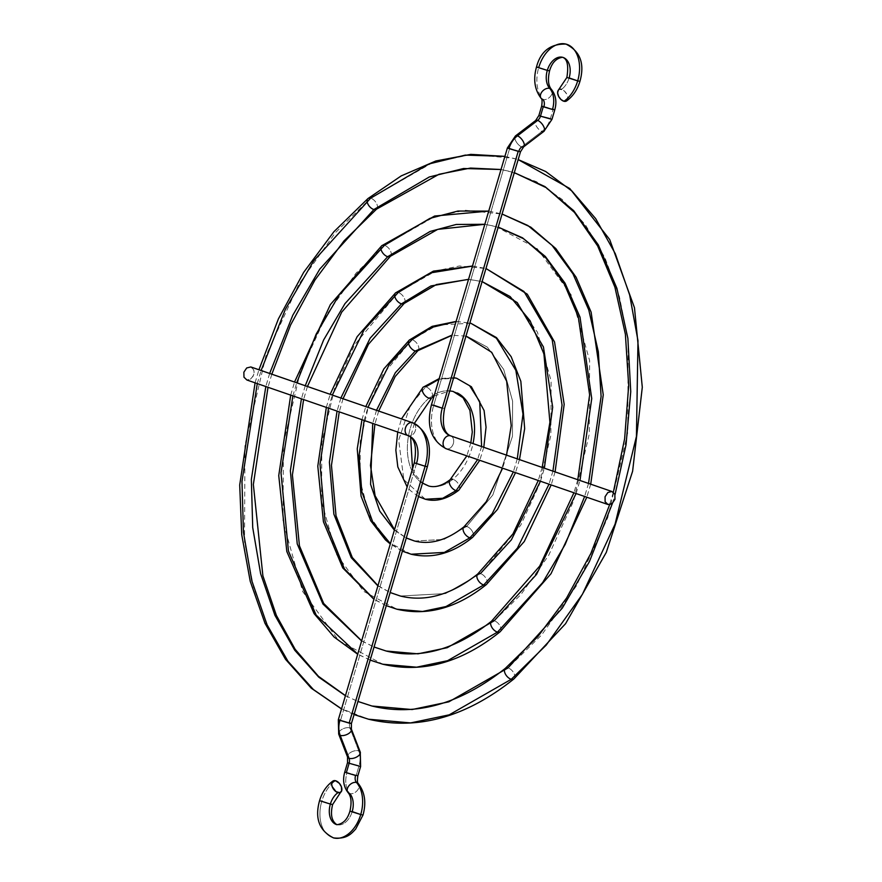 <?xml version="1.0" encoding="UTF-8"?>
<svg xmlns="http://www.w3.org/2000/svg" width="882" height="882" viewBox="0 0 882 882"><rect width="100%" height="100%" fill="white"/><g stroke="black" fill="none" stroke-linecap="round" stroke-linejoin="round"><path stroke-width="0.66" stroke-dasharray="4.41 3.31" d="M332.624 804.538L321.82 801.121A31.046 20.551 104.5 0 1 335.513 780.724A31.046 20.551 -75.5 0 0 321.82 801.121L332.624 804.538M348.015 792.543A6.813 4.664 138.6 0 0 349.812 793.624A6.813 4.664 138.6 0 0 357.254 790.526A6.813 4.664 138.6 0 0 358.29 783.569A6.813 4.664 -41.4 0 1 357.254 790.526A6.813 4.664 -41.4 0 1 349.812 793.624A20.451 13.528 104.5 0 1 347.023 772.511L356.24 775.256L359.029 765.83A20.451 15.314 109 0 0 358.776 750.858L349.911 727.904A6.813 3.385 -21.1 0 0 342.216 729.216A6.813 3.385 -21.1 0 0 338.677 734.056M360.617 766.491L359.029 765.83L360.617 766.491M408.179 435.642A6.813 5.105 109 0 0 408.487 435.73A23.472 15.534 104.5 0 1 416.558 463.304L340.606 720.164L349.823 722.909A6.813 5.105 109 0 0 349.911 727.904A6.813 5.105 -71 0 1 349.823 722.909L338.335 719.701M416.558 463.304L427.362 466.71L416.558 463.304L340.606 720.164M357.827 775.917L347.023 772.511A20.451 13.528 -75.5 0 0 349.812 793.624A17.42 11.532 104.5 0 1 352.194 811.594A17.42 11.532 104.5 0 1 336.803 824.67A17.42 11.532 -75.5 0 0 352.194 811.594L363.009 815.012L349.933 811.142M333.297 837.845A31.046 20.551 104.5 0 1 321.82 801.121A31.046 20.551 -75.5 0 0 333.297 837.845M319.56 800.658L321.82 801.121L319.56 800.658M360.264 752.114A6.813 3.385 -21.1 0 0 358.776 750.858A6.813 3.385 -21.1 0 0 351.069 752.181A6.813 3.385 -21.1 0 0 347.552 757.032A6.813 3.385 158.9 0 1 351.08 752.17A6.813 3.385 158.9 0 1 358.776 750.858A20.451 15.314 -71 0 1 359.029 765.83L347.541 762.621L359.029 765.83L356.24 775.256M246.927 380.021L408.487 435.73L246.927 380.021L250.973 378.995L253.751 374.74L253.696 369.756L250.786 366.956L253.696 369.756L254.126 372.149L253.288 375.997L249.992 379.624L246.001 379.646M412.644 422.754A6.813 5.105 -71 0 1 415.312 430.67A6.813 5.105 -71 0 1 408.487 435.73A6.813 5.105 109 0 0 415.202 430.978A6.813 5.105 109 0 0 413.096 422.941M351.411 723.571L349.823 722.909M351.411 729.182A6.813 3.385 -21.1 0 0 349.911 727.904L358.776 750.858M338.688 734.078A6.813 3.385 158.9 0 1 342.194 729.227A6.813 3.385 158.9 0 1 349.911 727.904M347.023 772.511L344.752 772.048L347.023 772.511M376.57 209.133A6.813 3.804 50.8 0 0 376.438 203.257A6.813 3.804 50.8 0 0 370.616 198.185A6.813 3.804 -129.2 0 1 376.438 203.257A6.813 3.804 -129.2 0 1 376.57 209.133M504.912 156.368L518.175 159.587L513.368 158.242L471.275 154.537L432.665 162.63L370.616 198.185L335.325 232.782L298.733 284.423L265.923 355.898L244.942 445.145L244.523 541.857L253.663 587.688L268.889 628.745L289.351 663.176L313.749 689.834L340.628 708.389L368.533 719.216M513.941 678.897A6.813 3.804 50.8 0 0 513.798 673.021A6.813 3.804 50.8 0 0 507.988 667.95A6.813 3.804 -129.2 0 1 513.798 673.021A6.813 3.804 -129.2 0 1 513.941 678.897M612.494 503.236L615.008 494.769M501.02 169.509L514.305 172.663L501.031 169.498L509.961 171.45L536.554 181.758L562.165 199.442L585.428 224.844L604.92 257.654L619.429 296.771L628.138 340.452L627.741 432.621L607.742 517.668L576.475 585.769L541.614 634.985L507.988 667.95L448.85 701.829L412.059 709.547L371.95 706.019M354.079 714.541L341.543 708.863M257.268 383.593L261.105 370.506M269.649 373.45L265.813 386.548L269.649 373.45M345.424 695.733L357.949 701.477L345.424 695.733M370.616 198.185A6.813 3.804 50.8 0 0 367.959 198.56M507.988 667.95A6.813 3.804 50.8 0 0 505.331 668.324M390.362 256.298A6.813 3.804 50.8 0 0 390.23 250.422A6.813 3.804 50.8 0 0 384.409 245.35A6.813 3.804 -129.2 0 1 390.23 250.422A6.813 3.804 -129.2 0 1 390.362 256.298M488.716 211.118L502.078 214.039L465.332 210.258L434.286 216.774L384.409 245.35L356.03 273.166L326.627 314.676L300.244 372.138L283.376 443.889L283.034 521.637L302.636 591.491L338.699 640.597L382.733 664.212M588.526 483.413L584.623 496.478L588.526 483.413M500.149 631.733A6.813 3.804 50.8 0 0 500.006 625.856A6.813 3.804 50.8 0 0 494.196 620.785A6.813 3.804 -129.2 0 1 500.006 625.856A6.813 3.804 -129.2 0 1 500.149 631.733M576.078 493.534L579.981 480.458M484.824 224.315L498.209 227.104L484.824 224.282L495.761 226.442L537.226 248.68L571.183 294.908L589.628 360.672L589.308 433.878L573.421 501.417L548.593 555.517L520.898 594.6L494.196 620.785L447.229 647.697L418.002 653.827L386.14 651.015M370.175 660.089L357.728 654.113M292.879 395.875L296.716 382.777M305.26 385.732L301.423 398.829L305.26 385.732M361.631 640.949L374.045 647.024L361.631 640.949M384.409 245.35A6.813 3.804 50.8 0 0 381.752 245.725M494.196 620.785A6.813 3.804 50.8 0 0 491.539 621.16M404.154 303.463A6.813 3.804 50.8 0 0 404.022 297.587A6.813 3.804 50.8 0 0 398.201 292.515A6.813 3.804 -129.2 0 1 404.022 297.587A6.813 3.804 -129.2 0 1 404.154 303.463M472.465 266.088L485.971 268.503L459.39 265.989L435.917 270.906L398.201 292.515L354.509 344.939L334.565 388.378L321.809 442.632L321.555 501.417L336.373 554.227L363.638 591.359L396.933 609.219M552.915 471.131L549.001 484.196L552.915 471.131M486.357 584.568A6.813 3.804 50.8 0 0 486.214 578.691A6.813 3.804 50.8 0 0 480.403 573.62A6.813 3.804 -129.2 0 1 486.214 578.691A6.813 3.804 -129.2 0 1 486.357 584.568M540.446 481.252L544.359 468.177M468.529 279.396L482.101 281.579L468.551 279.329L481.561 281.435L512.288 297.907L537.447 332.172L551.107 380.892L550.875 435.135L539.111 485.177L520.711 525.264L480.403 573.62L445.597 593.564L400.34 596.023L445.597 593.564L480.403 573.62A6.813 3.804 50.8 0 0 477.746 573.995M386.283 605.625L373.99 599.143M328.501 408.168L332.327 395.059M340.871 398.014L337.056 411.111L340.871 398.014M377.904 585.902L390.153 592.55L377.904 585.902M398.201 292.515A6.813 3.804 50.8 0 0 395.544 292.89M417.947 350.628A6.813 3.804 50.8 0 0 417.803 344.752A6.813 3.804 50.8 0 0 411.993 339.68A6.813 3.804 -129.2 0 1 417.803 344.752A6.813 3.804 -129.2 0 1 417.947 350.628M456.06 321.577L469.852 323.01L456.104 321.445M517.282 458.838L513.346 471.903L517.282 458.838M472.565 537.403A6.813 3.804 50.8 0 0 472.421 531.526A6.813 3.804 50.8 0 0 466.611 526.455L492.817 495L512.442 436.392L512.596 401.112L503.699 369.426L487.338 347.144L467.361 336.439L487.338 347.144L503.699 369.426L512.596 401.112L512.442 436.392L492.817 495L466.611 526.455A6.813 3.804 -129.2 0 1 472.421 531.526A6.813 3.804 -129.2 0 1 472.565 537.403M465.983 336.097L452.003 335.292M402.401 551.118L390.395 543.654M364.156 420.46L367.948 407.352M376.504 410.295L372.722 423.404L376.504 410.295M394.386 530.159L406.271 538.031L394.386 530.159M414.54 541.019L443.977 539.42L466.611 526.455L443.977 539.42L414.54 541.019M470.768 323.231L437.538 325.039L411.993 339.68L382.391 375.192L368.885 404.618L360.242 441.375L360.065 481.197L370.109 516.973L388.576 542.121L411.133 554.227M411.993 339.68A6.813 3.804 50.8 0 0 409.336 340.055M466.611 526.455A6.813 3.804 50.8 0 0 463.954 526.83M431.739 397.793A6.813 3.804 50.8 0 0 431.596 391.917A6.813 3.804 50.8 0 0 425.786 386.845A6.813 3.804 -129.2 0 1 431.596 391.917A6.813 3.804 -129.2 0 1 431.739 397.793M439.015 379.238L453.69 377.65M481.605 446.535L477.603 459.577L481.605 446.535M458.772 490.238A6.813 3.804 50.8 0 0 458.629 484.361A6.813 3.804 50.8 0 0 452.819 479.29A6.813 3.804 -129.2 0 1 458.629 484.361A6.813 3.804 -129.2 0 1 458.772 490.238M457.361 392.997A48.852 32.325 -75.5 0 0 429.093 398.168A48.852 32.325 -75.5 0 0 407.451 444.848A48.852 32.325 -75.5 0 0 424.54 484.461A48.852 32.325 -75.5 0 0 452.819 479.29A48.852 32.325 104.5 0 1 424.54 484.461A48.852 32.325 104.5 0 1 407.451 444.848A48.852 32.325 104.5 0 1 429.093 398.168A48.852 32.325 104.5 0 1 457.361 392.997A48.852 32.325 104.5 0 1 474.461 432.61A48.852 32.325 104.5 0 1 452.819 479.29M425.333 499.223L403.846 479.709L398.675 440.107L410.284 405.444L425.786 386.845L410.284 405.444L398.675 440.107L403.846 479.709L425.333 499.223M456.567 378.235L439.17 379.183L425.786 386.845A6.813 3.804 50.8 0 0 423.128 387.22M566.564 100.956A6.813 4.079 55.8 0 0 567.071 94.782A6.813 4.079 55.8 0 0 561.459 89.369A17.42 11.532 -75.5 0 0 569.133 77.925L579.937 81.342L566.872 77.462M541.206 98.431A6.813 4.664 138.6 0 0 543.003 99.512A6.813 4.664 138.6 0 0 550.445 96.414A6.813 4.664 138.6 0 0 551.482 89.457A6.813 4.664 -41.4 0 1 550.445 96.414A6.813 4.664 -41.4 0 1 543.003 99.512A31.046 20.551 104.5 0 1 538.759 67.451L549.563 70.858L538.759 67.451A31.046 20.551 -75.5 0 0 543.003 99.512A6.813 4.509 104.5 0 1 543.94 106.546L553.157 109.291L543.94 106.546M554.745 109.952L553.157 109.291L550.368 118.717A20.451 15.314 -71 0 1 541.923 131.451A6.813 2.999 52.6 0 1 536.322 126.115A6.813 2.999 52.6 0 1 535.65 120.514A6.813 2.999 -127.4 0 0 536.311 126.115A6.813 2.999 -127.4 0 0 541.923 131.451L521.703 146.897A6.813 2.999 -127.4 0 0 523.71 146.787M538.88 115.509L550.368 118.717L538.88 115.509M518.892 151.142L509.675 148.385L433.724 405.246L509.675 148.385L507.404 147.933L518.892 151.142A6.813 5.105 -71 0 1 521.703 146.897A6.813 2.999 52.6 0 1 516.091 141.561A6.813 2.999 52.6 0 1 515.43 135.96A6.813 2.999 -127.4 0 0 516.102 141.561A6.813 2.999 -127.4 0 0 521.703 146.897L541.923 131.451A6.813 2.999 -127.4 0 0 543.929 131.352M450.636 435.862A6.813 5.105 -71 0 1 453.282 443.778A6.813 5.105 -71 0 1 446.468 448.828A37.11 24.553 104.5 0 1 433.724 405.246A37.11 24.553 -75.5 0 0 446.468 448.828L608.029 504.537L446.468 448.828A6.813 5.105 109 0 0 453.216 443.955A6.813 5.105 109 0 0 450.9 435.962M566.2 44.155A31.046 20.551 -75.5 0 0 538.759 67.451L536.499 66.988M562.694 57.33A17.42 11.532 104.5 0 1 569.133 77.925A17.42 11.532 104.5 0 1 561.459 89.369A6.813 4.079 55.8 0 0 558.879 89.688M433.724 405.246L444.528 408.653L431.452 404.783M541.923 131.451A20.451 15.314 109 0 0 550.368 118.717L553.157 109.291M551.956 119.379L550.368 118.717M566.52 100.978L567.821 97.737L566.806 94.22L564.414 91.089L561.459 89.369M560.511 89.236L558.923 89.666M504.912 156.357L518.175 159.587M271.821 374.2L267.996 387.297M345.457 695.633L357.949 701.444M354.068 714.563L341.521 708.952M255.085 382.843L258.933 369.756M613.343 492.2L609.66 504.614M488.727 211.096L502.078 214.039M590.708 484.163L586.795 497.228M307.432 386.481L303.606 399.579M361.664 640.806L374.056 646.991M370.175 660.122L357.695 654.235M290.696 395.125L294.544 382.027M577.798 479.709L573.906 492.784M472.487 266.033L485.971 268.503M555.098 471.881L551.162 484.946M343.043 398.752L339.239 411.861M377.97 585.67L390.164 592.506M386.272 605.658L373.935 599.33M326.318 407.407L330.155 394.309M542.176 467.427L538.274 480.503M519.476 459.599L515.507 472.653M378.676 411.045L374.905 424.165M394.519 529.696L406.293 537.954M402.39 551.173L390.296 543.973M361.962 419.7L365.787 406.602M506.544 455.134L502.619 468.21M434.043 396.051L449.776 390.902M483.788 447.295L479.742 460.316M414.342 423.426L410.615 437.064M412.555 468.717L415.235 474.615L422.522 483.06M418.531 496.588L410.516 490.723L407.153 486.974M397.705 432.026L401.486 418.906M453.701 377.628L439.203 378.587M470.823 442.819L466.843 455.862"/><path stroke-width="1.32" d="M330.364 804.075L332.624 804.538L330.364 804.075A17.42 11.532 -75.5 0 0 336.803 824.67A17.42 11.532 104.5 0 1 330.364 804.075L319.56 800.658L330.364 804.075A17.42 11.532 104.5 0 1 338.049 792.631A17.42 11.532 -75.5 0 0 330.364 804.075M335.513 780.724A6.813 4.079 -124.2 0 1 341.136 786.138A6.813 4.079 -124.2 0 1 340.617 792.312A6.813 4.079 -124.2 0 1 338.049 792.631A6.813 4.079 -124.2 0 1 332.426 787.218A6.813 4.079 -124.2 0 1 332.944 781.044A6.813 4.079 -124.2 0 1 335.513 780.724L339.383 783.37L341.378 786.766L341.599 791.044L339.846 792.664L336.053 791.683L332.172 786.59L331.676 784.263L332.382 781.573L335.513 780.724M356.493 782.488A6.813 4.664 -41.4 0 1 358.29 783.569A6.813 4.664 138.6 0 0 356.493 782.488A31.046 20.551 104.5 0 1 360.738 814.549A31.046 20.551 104.5 0 1 333.297 837.845A31.046 20.551 -75.5 0 0 360.738 814.549L363.009 815.012L360.738 814.549A31.046 20.551 -75.5 0 0 356.493 782.488A6.813 4.664 138.6 0 0 349.063 785.586A6.813 4.664 138.6 0 0 348.015 792.543A6.813 4.664 -41.4 0 1 349.063 785.586A6.813 4.664 -41.4 0 1 356.493 782.488A6.813 4.509 104.5 0 1 355.556 775.454A6.813 4.509 -75.5 0 0 356.493 782.488M356.24 775.256L357.827 775.917C357.188 780.548 357.331 783.095 358.268 783.547C364.861 792.102 366.438 802.587 363.009 815.001L355.689 829.036C351.863 833.049 347.254 839.521 333.517 837.9C319.273 830.778 314.62 818.364 319.56 800.669C322.128 792.135 326.594 785.597 332.944 781.044M349.129 763.283L360.617 766.491L349.129 763.283L346.339 772.709L355.556 775.454L346.339 772.709L349.129 763.283A6.813 5.105 109 0 0 349.04 758.288A6.813 5.105 -71 0 1 349.129 763.283L347.541 762.621L349.129 763.283M358.776 750.858A6.813 3.385 158.9 0 1 360.275 752.126A6.813 3.385 158.9 0 1 356.736 756.977A6.813 3.385 158.9 0 1 349.04 758.288A6.813 3.385 -21.1 0 0 356.758 756.965A6.813 3.385 -21.1 0 0 360.264 752.114L360.617 766.491L357.827 775.917M338.677 734.056A6.813 3.385 -21.1 0 0 340.176 735.334A20.451 15.314 -71 0 1 339.923 720.351L338.335 719.701L340.606 720.164M349.911 727.904A6.813 3.385 158.9 0 1 351.4 729.16A6.813 3.385 158.9 0 1 347.883 734.011A6.813 3.385 158.9 0 1 340.176 735.334A6.813 3.385 158.9 0 1 338.688 734.078L338.335 719.701L414.286 462.841L425.102 466.247A37.11 24.553 -75.5 0 0 412.357 422.665A6.813 5.105 109 0 0 405.544 427.715A6.813 5.105 109 0 0 408.179 435.642A6.813 5.105 -71 0 1 405.533 427.726A6.813 5.105 -71 0 1 412.357 422.665L250.786 366.956L246.695 367.959L243.862 372.193L243.972 377.198L246.927 380.021L243.972 377.198L243.862 372.193L246.695 367.959L250.786 366.956L412.357 422.665A6.813 5.105 -71 0 1 412.644 422.754A6.813 5.105 109 0 0 412.357 422.665A37.11 24.553 104.5 0 1 425.102 466.247L414.286 462.841C416.966 447.505 414.937 438.431 408.201 435.642A6.813 5.105 -71 0 0 408.487 435.73A23.472 15.534 -75.5 0 1 416.558 463.304M338.335 719.701L339.923 720.351A20.451 15.314 109 0 0 340.176 735.334L349.04 758.288A6.813 3.385 158.9 0 1 347.541 757.01L347.541 762.621L344.752 772.048L346.339 772.709L344.752 772.048C342.514 779.953 343.605 786.788 348.048 792.565C351.245 796.325 351.874 802.51 349.933 811.142L360.738 814.549L352.194 811.594A17.42 11.532 -75.5 0 0 349.812 793.624A6.813 4.664 -41.4 0 1 348.015 792.543M349.151 723.108L425.102 466.247L427.362 466.71L425.102 466.247L349.151 723.108L351.411 723.571L339.923 720.351L349.151 723.108M408.201 435.642L246.927 380.021M413.096 422.941A6.813 5.105 109 0 0 412.666 422.765L251.083 367.044M338.688 734.078L347.552 757.032A6.813 3.385 -21.1 0 0 349.04 758.288L340.176 735.334A6.813 3.385 -21.1 0 0 347.872 734.022A6.813 3.385 -21.1 0 0 351.411 729.182M349.823 722.909L351.411 723.571L427.362 466.71C432.654 445.498 427.748 430.846 412.644 422.754M258.933 369.756L278.392 318.909L303.673 272.362L333.87 231.757L367.959 198.56A6.813 3.804 50.8 0 0 368.103 204.437A6.813 3.804 50.8 0 0 373.924 209.508L429.302 176.973L463.535 168.517L501.031 169.498L463.535 168.517L429.302 176.973L373.924 209.508A6.813 3.804 50.8 0 0 376.57 209.133A6.813 3.804 -129.2 0 1 373.924 209.508L319.758 269.131L292.769 315.282L269.649 373.45L292.769 315.282L319.758 269.131L373.924 209.508A6.813 3.804 -129.2 0 1 368.103 204.437A6.813 3.804 -129.2 0 1 367.959 198.56A6.813 3.804 -129.2 0 1 370.616 198.185L429.115 163.909L465.288 155.1L504.912 156.368M518.175 159.587L569.827 188.561L609.671 239.518L634.467 307.719L642.294 387.242L632.615 471.231L606.276 552.408L565.571 623.684L513.941 678.897C465.939 717.275 417.473 730.715 368.533 719.216L410.626 722.92L449.236 714.828L511.295 679.272L546.19 645.139L582.396 594.347L615.063 524.173L636.44 436.403L637.984 340.706L629.649 294.963L615.283 253.652L595.681 218.637L572.01 191.107L545.704 171.516L518.175 159.587L545.704 171.516L572.01 191.107L595.681 218.637L615.283 253.652L629.649 294.963L637.984 340.706L636.44 436.403L615.063 524.173L582.396 594.347L546.19 645.139L511.295 679.272A6.813 3.804 50.8 0 0 513.941 678.897A6.813 3.804 -129.2 0 1 511.295 679.272L449.236 714.828L410.626 722.92L368.533 719.216L354.079 714.541M357.949 701.444L371.95 706.019L357.949 701.477L371.95 706.019L412.059 709.547L448.85 701.829L507.988 667.95L562.319 608.084L589.363 561.702L612.494 503.236M615.008 494.769L626.033 444.782L630.74 391.652L627.874 338.335L616.904 288.326L598.36 244.942L573.686 210.644L544.944 186.598L514.305 172.651L546.311 187.712L574.469 212.419L597.665 245.968L614.897 287.135L625.393 334.267L628.679 385.522L624.621 438.872L613.343 492.2M341.543 708.863L313.397 689.526L287.973 661.302L266.981 624.61L251.844 580.863L243.443 532.243L241.977 481.44L257.268 383.593M261.105 370.506L285.371 309.35L313.716 260.84L370.616 198.185M265.813 386.548L251.348 479.378L252.715 527.568L260.62 573.708L274.908 615.283L294.731 650.21L318.766 677.167L345.424 695.733L318.766 677.167L294.731 650.21L274.908 615.283L260.62 573.708L252.715 527.568L251.348 479.378L265.813 386.548M609.66 504.614L590.863 553.433L566.575 598.04L537.689 636.815L505.331 668.336A6.813 3.804 50.8 0 0 505.474 674.201A6.813 3.804 50.8 0 0 511.295 679.272A6.813 3.804 -129.2 0 1 505.474 674.201A6.813 3.804 -129.2 0 1 505.331 668.324A6.813 3.804 -129.2 0 1 507.988 667.95M294.544 382.027L330.397 304.533L381.752 245.725A6.813 3.804 50.8 0 0 381.895 251.602A6.813 3.804 50.8 0 0 387.716 256.673L430.107 231.448L456.192 224.469L484.824 224.282L456.192 224.469L430.107 231.448L387.716 256.673A6.813 3.804 50.8 0 0 390.362 256.298A6.813 3.804 -129.2 0 1 387.716 256.673L344.95 303.662L323.617 339.978L305.26 385.732L323.617 339.978L344.95 303.662L387.716 256.673A6.813 3.804 -129.2 0 1 381.895 251.602A6.813 3.804 -129.2 0 1 381.752 245.725A6.813 3.804 -129.2 0 1 384.409 245.35L429.909 218.372L457.956 211.041L488.716 211.118M502.078 214.039L527.833 225.494L552.055 245.383L572.958 273.85L588.79 309.979L598.327 351.775L601.105 396.481L588.526 483.413L601.105 396.481L598.327 351.775L588.79 309.979L572.958 273.85L552.055 245.383L527.833 225.494L502.078 214.039L530.788 227.148L555.792 248.548L576.122 277.279L591.116 312.151L603.255 394.838L590.708 484.163M586.795 497.228L551.018 573.686L500.149 631.733C461.495 662.669 422.357 673.495 382.733 664.212L416.58 667.2L447.615 660.684L497.503 632.107L542.606 582.649L565.142 544.514L584.623 496.478L565.142 544.514L542.606 582.649L497.503 632.107A6.813 3.804 50.8 0 0 500.149 631.733A6.813 3.804 -129.2 0 1 497.503 632.107L447.615 660.684L416.58 667.2L382.733 664.212L370.175 660.089M374.056 646.991L386.14 651.015L374.045 647.024L386.14 651.015L418.002 653.827L447.229 647.697L494.196 620.785L536.565 574.358L576.078 493.534M579.981 480.458L591.734 398.554L580.014 317.134L565.042 283.177L545.319 256.453L522.475 237.809L498.209 227.104L523.555 238.702L545.936 257.985L564.458 284.346L578.294 316.825L589.628 394.838L577.798 479.709M357.728 654.113L316.164 615.085L288.447 551.074L281.005 472.84L292.879 395.875M296.716 382.777L316.208 334.046L338.897 295.371L384.409 245.35M301.423 398.829L290.365 470.779L297.234 543.918L322.933 603.994L361.631 640.949L322.933 603.994L297.234 543.918L290.365 470.779L301.423 398.829M573.906 492.784L539.718 566.057L491.539 621.171A6.813 3.804 50.8 0 0 491.682 627.036A6.813 3.804 50.8 0 0 497.503 632.107A6.813 3.804 -129.2 0 1 491.682 627.036A6.813 3.804 -129.2 0 1 491.539 621.16A6.813 3.804 -129.2 0 1 494.196 620.785M330.155 394.309L357.133 336.703L395.544 292.89A6.813 3.804 50.8 0 0 395.687 298.766A6.813 3.804 50.8 0 0 401.508 303.838L430.879 285.966L468.551 279.329L430.879 285.966L401.508 303.838A6.813 3.804 50.8 0 0 404.154 303.463A6.813 3.804 -129.2 0 1 401.508 303.838L370.131 338.203L340.871 398.014L370.131 338.203L401.508 303.838A6.813 3.804 -129.2 0 1 395.687 298.766A6.813 3.804 -129.2 0 1 395.544 292.89A6.813 3.804 -129.2 0 1 398.201 292.515L430.692 272.869L472.465 266.088M485.971 268.503L523.974 291.501L552.209 339.813L562.055 405.103L552.915 471.131L562.055 405.103L552.209 339.813L523.974 291.501L485.971 268.503L527.271 294.169L554.535 341.984L564.182 404.342L555.098 471.881M551.162 484.946L524.283 541.504L486.357 584.568C457.052 608.062 427.241 616.275 396.933 609.219L422.522 611.469L445.994 606.551L483.711 584.942L517.414 548.119L549.001 484.196L517.414 548.119L483.711 584.942A6.813 3.804 50.8 0 0 486.357 584.568A6.813 3.804 -129.2 0 1 483.711 584.942L445.994 606.551L422.522 611.469L396.933 609.219L386.283 605.625M538.274 480.503L512.982 533.875L477.746 573.995A6.813 3.804 50.8 0 0 477.89 579.871A6.813 3.804 50.8 0 0 483.711 584.942A6.813 3.804 -129.2 0 1 477.89 579.871A6.813 3.804 -129.2 0 1 477.746 573.995A6.813 3.804 -129.2 0 1 480.403 573.62L511.373 539.828L540.446 481.252M544.359 468.177L552.683 407.175L543.433 346.968L517.227 302.581L482.101 281.579L510.094 296.528L530.126 320.805L543.918 353.869L549.916 422.246L542.176 467.427M373.99 599.143L344.421 568.802L325.072 521.284L320.023 464.252L328.501 408.168M332.327 395.059L364.09 329.912L398.201 292.515M337.056 411.111L329.394 462.19L333.87 514.14L351.223 557.667L377.904 585.902L351.223 557.667L333.87 514.14L329.394 462.19L337.056 411.111M390.153 592.55L400.34 596.023L390.153 592.55M365.787 406.602L383.879 368.874L409.336 340.055A6.813 3.804 50.8 0 0 409.48 345.931A6.813 3.804 50.8 0 0 415.301 351.003L452.069 335.083L415.301 351.003A6.813 3.804 50.8 0 0 417.947 350.628A6.813 3.804 -129.2 0 1 415.301 351.003L395.334 372.733L376.504 410.295L395.334 372.733L415.301 351.003A6.813 3.804 -129.2 0 1 409.48 345.931A6.813 3.804 -129.2 0 1 409.336 340.055A6.813 3.804 -129.2 0 1 411.993 339.68L431.419 327.476L456.06 321.577M470.768 323.231L496.478 338.269L515.849 370.33L522.993 414.132L517.282 458.838L522.993 414.132L515.849 370.33L496.478 338.269L470.768 323.231L496.467 337.597L511.174 356.714L520.843 381.322L524.669 428.619L519.476 459.599M515.507 472.653L497.536 509.333L472.565 537.403C452.598 553.455 432.125 559.056 411.133 554.227L444.363 552.419L469.919 537.777L492.222 513.578L513.346 471.903L492.222 513.578L469.919 537.777A6.813 3.804 50.8 0 0 472.565 537.403A6.813 3.804 -129.2 0 1 469.919 537.777L444.363 552.419L411.133 554.227L402.401 551.118M465.983 336.108L491.704 352.326L506.654 381.189L511.207 425.609L506.544 455.134M390.395 543.654L372.854 522.309L361.763 491.495L359.051 455.663L364.156 420.46M367.948 407.352L389.282 364.442L411.993 339.68M372.722 423.404L370.583 484.339L379.723 511.086L394.386 530.159L379.723 511.086L370.583 484.339L372.722 423.404M406.271 538.031L414.54 541.019L406.271 538.031M502.619 468.21L486.247 501.693L463.954 526.83A6.813 3.804 50.8 0 0 464.097 532.706A6.813 3.804 50.8 0 0 469.919 537.777A6.813 3.804 -129.2 0 1 464.097 532.706A6.813 3.804 -129.2 0 1 463.954 526.83A6.813 3.804 -129.2 0 1 466.611 526.455M401.486 418.906L423.128 387.22A6.813 3.804 50.8 0 0 423.272 393.096A6.813 3.804 50.8 0 0 429.093 398.168A6.813 3.804 50.8 0 0 431.739 397.793A6.813 3.804 -129.2 0 1 429.093 398.168A6.813 3.804 -129.2 0 1 423.272 393.096A6.813 3.804 -129.2 0 1 423.128 387.22A6.813 3.804 -129.2 0 1 425.786 386.845L439.015 379.238M453.69 377.65L456.567 378.235L469.654 385.732L479.72 401.641L481.605 446.535L479.72 401.641L469.654 385.732L456.567 378.235L471.385 386.735L484.086 410.516L486.048 427.219L483.788 447.295M466.843 455.862L450.162 479.665A6.813 3.804 50.8 0 0 450.305 485.541A6.813 3.804 50.8 0 0 456.126 490.613L477.603 459.577L456.126 490.613A6.813 3.804 50.8 0 0 458.772 490.238A6.813 3.804 -129.2 0 1 456.126 490.613L442.742 498.275L425.333 499.223L442.742 498.275L456.126 490.613A6.813 3.804 -129.2 0 1 450.305 485.541A6.813 3.804 -129.2 0 1 450.162 479.665A6.813 3.804 -129.2 0 1 452.819 479.29M473.006 443.591A48.852 32.325 -75.5 0 0 457.361 392.997M579.937 81.342L577.677 80.879A31.046 20.551 104.5 0 1 563.984 101.276A6.813 4.079 55.8 0 0 566.564 100.956C572.903 96.403 577.368 89.865 579.948 81.331C584.876 63.636 580.224 51.222 565.979 44.1C550.467 43.681 540.633 51.31 536.488 66.999L538.759 67.451A31.046 20.551 104.5 0 1 566.2 44.155A31.046 20.551 104.5 0 1 577.677 80.879L579.937 81.342M551.482 89.457A6.813 4.664 138.6 0 0 549.684 88.376A20.451 13.528 104.5 0 1 552.485 109.489L541.669 106.083L543.257 106.744L540.479 116.17L538.88 115.509L540.479 116.17L543.257 106.744L552.485 109.489A20.451 13.528 -75.5 0 0 549.684 88.376A6.813 4.664 -41.4 0 1 551.482 89.457M543.94 106.546A6.813 4.509 -75.5 0 0 543.003 99.512A6.813 4.664 -41.4 0 1 541.206 98.431A6.813 4.664 -41.4 0 1 542.243 91.474A6.813 4.664 -41.4 0 1 549.684 88.376A17.42 11.532 104.5 0 1 547.303 70.406L549.563 70.858L547.303 70.406A17.42 11.532 -75.5 0 0 549.684 88.376A6.813 4.664 138.6 0 0 542.243 91.474A6.813 4.664 138.6 0 0 541.206 98.431C534.635 89.898 533.059 79.413 536.488 66.999L547.303 70.406L536.499 66.988M450.9 435.962A6.813 5.105 109 0 0 450.614 435.851A6.813 5.105 109 0 0 450.327 435.763L611.888 491.483L614.853 494.306L614.952 499.311L612.119 503.545L608.029 504.537L605.118 501.737L605.063 496.742L607.852 492.498L611.888 491.483L450.327 435.763A6.813 5.105 109 0 0 443.503 440.824A6.813 5.105 109 0 0 446.171 448.74A6.813 5.105 109 0 0 446.468 448.828A6.813 5.105 -71 0 1 446.149 448.729A6.813 5.105 -71 0 1 443.514 440.813A6.813 5.105 -71 0 1 450.327 435.763A23.472 15.534 104.5 0 1 442.268 408.19L431.452 404.783L507.404 147.933L518.208 151.34L508.991 148.584A20.451 15.314 -71 0 1 517.436 135.85A20.451 15.314 109 0 0 508.991 148.584L507.404 147.933L515.43 135.96A6.813 2.999 52.6 0 1 517.436 135.85A6.813 2.999 52.6 0 1 523.048 141.197A6.813 2.999 52.6 0 1 523.71 146.787A6.813 2.999 -127.4 0 0 523.048 141.186A6.813 2.999 -127.4 0 0 517.436 135.85A6.813 2.999 -127.4 0 0 515.43 135.96L535.65 120.514A6.813 2.999 52.6 0 1 537.656 120.404A6.813 5.105 109 0 0 540.479 116.17A6.813 5.105 -71 0 1 537.656 120.404A6.813 2.999 -127.4 0 0 535.65 120.514L538.88 115.509L541.669 106.083C542.309 101.452 542.165 98.905 541.239 98.453M518.208 151.34L520.479 151.792L518.208 151.34L442.268 408.19L518.208 151.34M450.636 435.862A6.813 5.105 -71 0 0 450.327 435.763A23.472 15.534 -75.5 0 1 442.268 408.19L433.724 405.246M553.157 109.291L554.745 109.952C556.983 102.047 555.892 95.212 551.448 89.435C548.251 85.675 547.623 79.49 549.563 70.858C551.934 62.688 556.266 58.168 562.573 57.297C567.324 58.862 568.758 65.588 566.872 77.473L577.677 80.879L569.133 77.925A17.42 11.532 -75.5 0 0 562.694 57.33A17.42 11.532 -75.5 0 0 547.303 70.406A17.42 11.532 104.5 0 1 562.694 57.33M558.879 89.688A6.813 4.079 55.8 0 0 558.372 95.862A6.813 4.079 55.8 0 0 563.984 101.276A31.046 20.551 -75.5 0 0 577.677 80.879A31.046 20.551 -75.5 0 0 566.2 44.155M517.436 135.85L537.656 120.404L517.436 135.85M608.029 504.537L612.119 503.545L614.952 499.311L614.853 494.306L611.888 491.483L607.852 492.498L605.063 496.742L605.118 501.737L608.029 504.537L446.171 448.74C431.066 440.647 426.16 425.995 431.452 404.783M611.888 491.483L450.614 435.851C443.878 433.062 441.849 423.999 444.528 408.653L520.479 151.792L523.71 146.787A6.813 2.999 52.6 0 1 521.703 146.897A6.813 5.105 109 0 0 518.892 151.142M523.71 146.787L543.929 131.352A6.813 2.999 -127.4 0 0 543.268 125.751A6.813 2.999 -127.4 0 0 537.656 120.404A6.813 2.999 52.6 0 1 543.268 125.74A6.813 2.999 52.6 0 1 543.929 131.341A6.813 2.999 52.6 0 1 541.923 131.451M550.368 118.717L540.479 116.17L551.956 119.379L543.929 131.352M566.872 77.473L558.328 90.207L557.622 92.908L558.637 96.414L561.029 99.556L563.984 101.276L566.52 100.978M567.534 99.688L567.776 98.773M561.459 89.369L560.511 89.236M349.933 811.142C347.563 819.312 343.23 823.832 336.924 824.703C331.654 821.219 330.221 814.494 332.624 804.527L340.606 792.312M351.411 723.571L351.4 729.16L360.264 752.114M271.821 374.2L290.608 324.973L314.973 279.98L344.002 240.885L376.581 209.122L438.982 174.283L470.492 168.065L501.02 169.509M267.996 387.297L253.355 484.483L262.88 575.77L276.386 615.416L295.128 649.273L318.424 676.285L345.457 695.633M368.533 719.216L354.068 714.563M341.521 708.952L311.291 688.214L285.514 659.306L264.964 623.254L250.223 581.271L241.723 534.701L239.706 485.023L255.085 382.843M505.331 668.336C460.195 704.101 415.731 716.658 371.95 706.019M504.912 156.357L470.768 154.372L435.851 160.976L401.244 175.882L367.959 198.56M307.432 386.481L341.709 312.151L390.373 256.287L437.704 229.375L484.824 224.315M303.606 399.579L292.405 474.935L299.45 545.837L323.683 603.464L361.664 640.806M382.733 664.212L370.175 660.122M357.695 654.235L334.124 637.047L314.102 613.64L286.815 551.515L278.745 475.585L290.696 395.125M491.539 621.171C455.751 649.494 420.615 659.438 386.14 651.015M488.727 211.096L434.617 216.035L381.752 245.725M343.043 398.752L368.444 344.322L404.154 303.463L436.381 284.544L468.529 279.396M339.239 411.861L331.456 465.332L336.02 515.794L352.271 557.468L377.97 585.67M390.164 592.506L400.34 596.023C425.499 602.219 451.297 594.887 477.746 573.995M396.933 609.219L386.272 605.658M373.935 599.33L342.745 567.942L323.429 521.769L317.796 466.159L326.318 407.407M472.487 266.033L433.393 271.127L395.544 292.89M378.676 411.045L395.18 376.504L417.947 350.628L452.003 335.292M374.905 424.165L370.484 465.453L375.104 495.761L394.519 529.696M406.293 537.954L414.54 541.019C430.383 545.01 446.854 540.28 463.954 526.83M411.133 554.227L402.39 551.173M390.296 543.973L385.434 539.861L370.727 520.744L361.069 496.136L357.243 448.839L361.962 419.7M456.104 321.445L432.18 326.34L409.336 340.055M414.342 423.426L431.739 397.793L434.043 396.051M449.776 390.902L453.161 391.432L463.05 397.727L469.93 410.428L472.289 432.026L470.823 442.819M479.742 460.316L458.772 490.238C447.185 499.102 436.028 502.101 425.333 499.223L418.531 496.588M410.615 437.064L412.555 468.717M422.522 483.06L428.74 486.026C435.234 487.79 442.378 485.673 450.162 479.665M407.153 486.974L397.815 466.942L395.853 450.239L397.705 432.026M456.567 378.235L453.701 377.628M439.203 378.587L423.128 387.22M551.956 119.379L554.745 109.952"/></g></svg>
